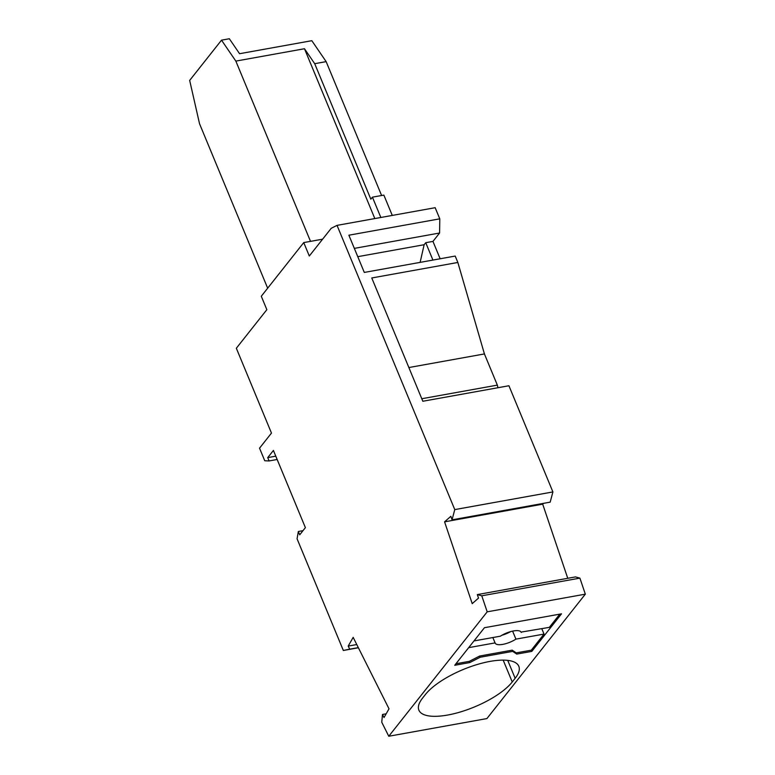 <?xml version="1.0" encoding="UTF-8"?>
<svg xmlns="http://www.w3.org/2000/svg" width="775" height="775" viewBox="0 0 775 775"><rect width="100%" height="100%" fill="white"/><g stroke="black" fill="none" stroke-linecap="round" stroke-linejoin="round"><path stroke-width="1.16" d="M337.038 225.37L331.245 228.276L309.302 256.012L303.742 242.585L261.291 296.253L266.852 309.68L236.336 348.246L271.473 433.08L259.538 448.173L264.75 460.757L269.109 460.941L267.733 457.618L273.41 450.44L305.389 527.639L299.712 534.818L298.336 531.495L297.067 538.79L343.335 650.477L349.738 649.159L348.198 646.088L353.177 637.37L389.011 708.825L384.032 717.543L382.492 714.472L381.755 722.242L388.779 736.25L487.194 611.833L481.779 595.801L477.323 594.59L478.514 598.106L472.217 603.638L444.569 521.837L450.866 516.305L452.048 519.831L454.77 509.601L337.038 225.37L435.172 207.7L439.783 218.831L439.59 233.013L432.954 241.403L425.737 242.701L424.138 244.716L357.769 256.67M440.152 258.772L432.954 241.403M439.783 218.831L348.876 235.203L364.298 272.432L455.196 256.06L457.851 262.463L484.423 353.933L497.347 385.127L421.784 398.738M497.938 387.723L497.347 385.127M457.851 262.463L371.767 277.973L422.83 401.256L508.923 385.747L552.904 491.931L550.182 502.152L452.048 519.831M543.643 503.333L542.694 504.167L567.755 578.295M481.779 595.801L579.903 578.121L575.447 576.91L477.323 594.59M579.903 578.121L585.328 594.163L486.913 718.57L388.779 736.25M454.77 509.601L552.904 491.931M408.861 367.544L484.423 353.933M354.33 248.378L439.59 233.013M420.127 262.376L424.138 244.716M382.492 714.472L386.163 713.804M469.786 662.567L480.19 657.239L512.701 651.378L516.741 654.1L531.795 651.397L561.507 613.829L484.452 627.711L454.731 665.279L469.786 662.567L469.282 661.346L479.686 656.018L512.197 650.157L516.237 652.879L531.292 650.177L544.021 634.076L541.803 628.719M425.446 694.458L422.54 698.149A52.506 18.3 157.5 0 0 418.878 710.162A52.506 18.3 157.5 0 0 460.747 711.857A52.506 18.3 157.5 0 0 512.236 681.981L515.152 678.299A52.506 18.3 157.5 0 0 518.814 666.287A52.506 18.3 157.5 0 0 476.935 664.592A52.506 18.3 157.5 0 0 425.446 694.458M487.194 611.833L585.328 594.163M380.845 217.484L372.426 197.16L383.867 195.106L392.276 215.421M310.513 241.364L235.842 61.099L221.514 40.164L229.342 38.75L239.572 53.707L311.821 40.688L326.149 61.632L381.61 195.513M521.1 632.109L549.33 627.363L559.792 614.139M473.99 640.935L500.369 636.188A14.095 4.912 157.5 0 1 521.168 632.264A14.095 4.912 157.5 0 1 521.226 632.429M501.977 635.209A14.095 4.912 157.5 0 0 510.783 631.567M492.852 637.534L495.07 642.892L468.681 647.648M495.07 642.892A14.095 4.912 157.5 0 0 495.118 643.056A14.095 4.912 157.5 0 0 515.917 639.133L544.021 634.076M455.942 663.749L469.282 661.346M512.701 651.378L512.197 650.157M480.19 657.239L479.686 656.018M516.741 654.1L516.237 652.879M531.795 651.397L531.292 650.177M512.604 631.121L515.917 639.133M542.694 504.167L444.569 521.837M298.336 531.495L303.006 530.652M349.738 649.159L358.312 647.619M343.335 650.477L358.389 647.764M356.771 644.548L348.198 646.088M269.109 460.941L277.159 459.488M275.784 456.165L267.733 457.618M221.514 40.164L189.672 80.406L199.533 123.738L267.656 288.193M374.819 218.569L304.478 48.738L314.708 63.686L370.838 199.175L372.426 197.16M303.742 242.585L322.613 239.184M314.708 63.686L326.149 61.632M304.478 48.738L235.842 61.099M432.925 260.071L425.737 242.701M507.732 660.377L515.152 678.299M503.178 660.126L512.236 681.981"/></g></svg>
